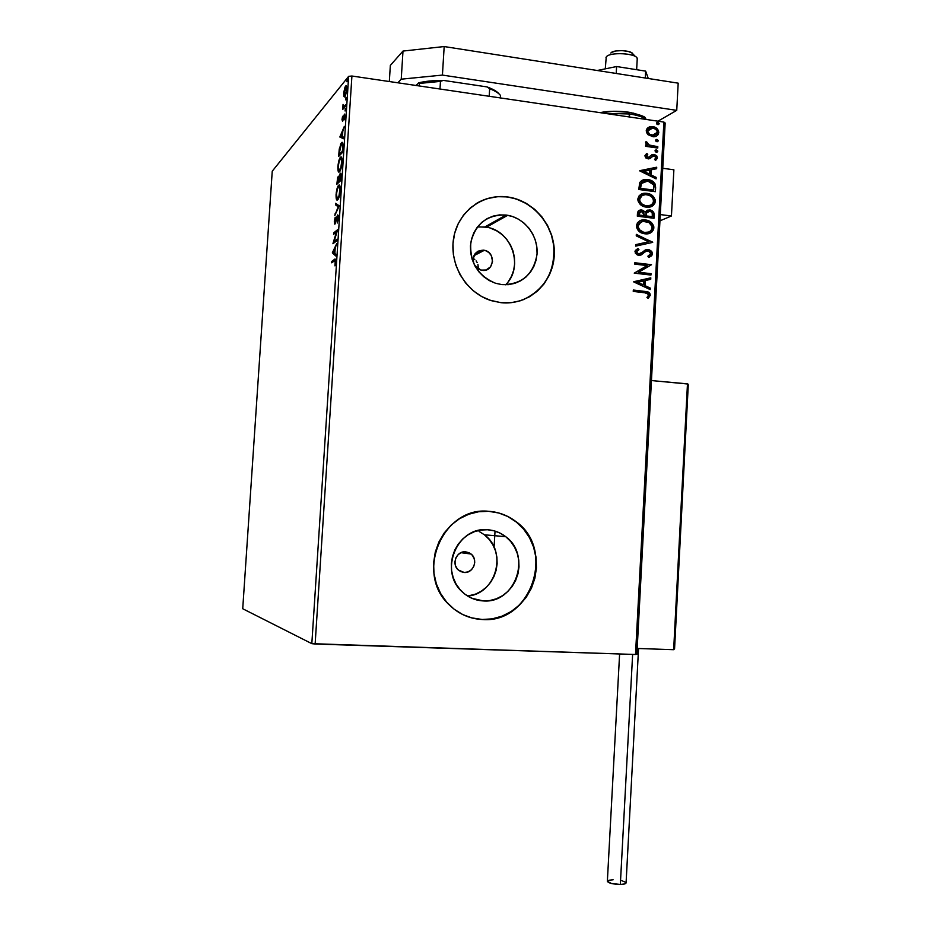 <?xml version="1.0" encoding="UTF-8"?>
<svg xmlns="http://www.w3.org/2000/svg" width="931" height="931" viewBox="0 0 931 931"><rect width="100%" height="100%" fill="white"/><g stroke="black" fill="none" stroke-linecap="round" stroke-linejoin="round"><path stroke-width="1.4" d="M483.457 250.125L474.345 254.826L483.457 250.125L485.342 250.544L488.752 252.452L491.265 255.548L492.569 261.343L490.602 266.778L486.017 270.013L480.885 270.118L474.542 265.195L478.569 269.187L482.246 270.374C494.105 272.201 496.223 252.359 484.411 250.288L483.457 250.125C475.276 250.788 472.087 255.362 473.891 263.857L473.099 259.144L475.089 253.698L477.94 251.207L483.457 250.125M505.545 284.805C524.188 267.465 512.015 230.562 486.448 227.222L484.83 226.978L506.033 215.038L507.698 215.294C525.107 218.261 538.595 236.416 537.001 254.489C533.405 274.598 521.721 284.642 501.937 284.618L495.455 283.233L489.287 280.568L483.678 276.693L478.837 271.782L474.973 265.998L472.215 259.598L470.69 252.801L470.446 245.889L471.505 239.139L473.821 232.797L477.3 227.129L481.793 222.334L487.134 218.622L493.116 216.108L499.493 214.91L506.033 215.038L512.469 216.504L518.567 219.239L524.095 223.137L528.843 228.048L532.625 233.774L535.325 240.105L536.815 246.808L537.059 253.628L536.047 260.296L533.8 266.569L530.402 272.213L526.003 277.007L520.743 280.766L514.82 283.35L508.477 284.653L501.937 284.618L495.699 283.315C477.882 275.89 469.585 262.321 470.795 242.607C475.497 223.673 487.25 214.491 506.033 215.038L484.83 226.978L477.394 226.989M483.317 600.926C475.159 600.483 468.049 597.388 461.985 591.65C438.606 571.006 457.261 526.364 487.507 529.751L494.047 530.81L500.238 533.184L505.847 536.78L510.665 541.47L514.506 547.044L517.24 553.328L518.753 560.055L518.998 566.979L517.962 573.845L515.669 580.385L512.236 586.367L507.756 591.546L502.414 595.735L496.409 598.773L489.962 600.518L483.317 600.926L476.742 599.96L470.481 597.644L464.79 594.083L459.879 589.393L455.946 583.772L453.153 577.429L451.605 570.61L451.36 563.581L452.443 556.622L454.794 550.012L458.32 543.995L462.893 538.816L468.316 534.673L474.391 531.706L480.873 530.053L487.507 529.751C494.256 530.193 500.331 532.509 505.731 536.687C532.078 555.388 515.425 603.812 483.317 600.926L471.889 598.296L483.317 600.926M498.516 512.958L488.589 511.305C498.306 511.98 507.116 515.215 515.006 521.023L515.18 521.034C556.389 548.615 531.927 623.7 482.386 619.522C469.399 618.859 458.192 613.82 448.765 604.417C414.435 572.356 443.505 506.01 488.752 511.317L478.674 511.736L468.805 514.226L459.553 518.695L451.267 524.979L444.285 532.858L438.873 542.017L435.277 552.095L433.613 562.708L433.974 573.426L436.348 583.83L440.619 593.513L446.624 602.078L454.13 609.2L462.835 614.611L472.378 618.091L482.386 619.522L492.487 618.882L502.275 616.171L511.387 611.539L519.475 605.15L526.236 597.271L531.438 588.194L534.883 578.267L536.442 567.875L536.07 557.378L533.777 547.184L529.658 537.676L523.839 529.204L516.554 522.093L508.058 516.6L498.679 512.958L488.752 511.317C498.481 511.98 507.29 515.227 515.18 521.034M507.895 516.589L516.379 522.082L523.664 529.192L529.483 537.664L533.603 547.172L535.895 557.355L536.268 567.84L534.708 578.244L531.264 588.159L526.062 597.237L519.3 605.115L511.212 611.492L502.1 616.136L492.313 618.836L482.223 619.487L471.342 617.812L482.223 619.487C531.752 623.654 556.203 548.603 515.006 521.023M522.722 299.968C545.368 289.297 555.656 270.77 553.584 244.388C550.209 220.67 530.682 200.328 507.814 197.116L507.977 197.011C534.836 200.677 556.191 228.118 554.236 255.897C552.665 283.711 528.063 305.682 501.029 302.691L510.979 302.715L520.615 300.701L529.588 296.745L537.548 291.007L544.216 283.711L549.337 275.145L552.723 265.626L554.259 255.513L553.887 245.202L551.629 235.043L547.556 225.442L541.819 216.748L534.638 209.289L526.271 203.354L517.031 199.176L507.255 196.918L497.329 196.674L487.611 198.466L478.499 202.26L470.341 207.892L463.475 215.166L458.157 223.801L454.607 233.46L452.978 243.759L453.339 254.303L455.678 264.672L459.891 274.436L465.814 283.233L473.204 290.716L481.769 296.582L491.172 300.632L501.029 302.691L489.753 300.154C465.477 291.857 449.068 263.706 453.676 237.801C458.029 211.826 482.316 193.567 507.255 196.918L507.092 197.011C495.874 195.685 485.493 197.942 475.927 203.773M464.243 572.484L458.331 570.028C451.198 564.209 456.458 550.849 465.477 551.792L471.121 554.038C478.511 559.694 473.425 573.391 464.243 572.484L460.508 571.518L457.435 569.109L455.48 565.641L454.968 561.637L455.957 557.704L458.308 554.457L461.648 552.386L465.477 551.792L469.201 552.781L472.261 555.19L474.193 558.647L474.717 562.638L473.728 566.548L471.4 569.795L468.072 571.878L464.243 572.484M479.43 531.601L479.512 530.286L479.43 531.601M242.723 608.746L272.236 171.211L348.648 76.342L311.827 643.658L242.723 608.746L311.827 643.658L348.648 76.342L272.236 171.211L242.723 608.746M343.923 96.568L344.61 96.964L345.424 95.788L346.646 90.819L346.495 86.187L345.832 85.885L344.994 87.13L343.737 92.681L343.923 96.568L344.889 96.696L346.763 89.562C346.821 86.42 346.472 85.221 345.715 85.978L343.69 93.275L343.923 96.568L344.877 96.708L343.923 96.568M345.634 106.064L345.727 104.621L343.551 106.739L343.062 104.412L342.689 109.497L345.634 106.064L345.727 104.621L343.737 106.739L343.062 104.412L342.689 109.497L345.634 106.064M341.991 119.529L342.689 121.239L344.447 115.595L344.423 119.762L344.645 114.071L342.655 119.971L342.585 116.282L341.991 119.529L342.573 121.402L344.284 115.677L344.423 119.762L345.017 116.328L344.412 114.187L342.655 119.971L342.585 116.282L341.991 119.529M342.922 147.936L342.55 142.687L341.77 142.49L340.63 144.014L338.64 156.455L342.631 152.323L342.922 147.936C343.097 143.165 342.631 141.431 341.502 142.699L339.256 149.03L338.64 156.455L342.631 152.323L342.922 147.936M340.804 180.498L341.037 174.33L340.199 173.352L338.989 177.321L338.488 176.238L337.662 177.495L336.824 184.291L340.804 180.498L341.049 176.715C341.142 173.853 340.862 172.735 340.199 173.352L338.989 177.321L338.256 176.378L336.824 184.291L340.804 180.498M339.14 206.054L335.591 203.284L335.486 204.855L338.186 206.775L334.788 215.55L339.163 205.809L335.591 203.284L335.486 204.855L338.186 206.775L334.788 215.55L339.14 206.054M336.987 239.22L334.054 241.525L337.604 229.701L333.659 232.901L333.566 234.344L336.498 231.982L332.972 243.445L336.894 240.687L336.987 239.22L334.054 241.525L337.592 230.027L333.659 232.901L333.566 234.344L336.498 231.982L332.961 243.747L336.894 240.687L336.987 239.22M334.322 260.948L335.218 261.564L334.927 265.859L335.416 259.342L331.808 261.367L331.715 262.821L334.322 260.948L335.207 262.239L334.927 265.859L335.614 261.937C335.591 259.179 335.207 258.353 334.45 259.458L331.808 261.367L331.715 262.821L334.322 260.948M332.355 252.918L335.893 256.072L335.998 254.477L334.857 253.465L335.207 248.135L336.708 243.608L332.355 252.918L333.438 252.801L332.355 252.918L335.893 256.072L335.998 254.477L334.857 253.465L335.207 248.135L336.708 243.608L332.379 252.685L333.635 252.394L333.426 253.034L332.355 252.918M338.465 218.017L338.29 215.34L337.546 215.026L334.916 222.637L335.218 217.237L334.334 221.113L334.706 224.103L337.441 216.516L338.069 217.912L337.313 223.021L338.465 218.017L337.639 214.933L335.09 222.59L335.218 217.237L334.31 221.438L335.009 224.022L337.546 216.388L337.313 223.021L338.465 218.017M337.685 199.804C338.814 198.838 339.664 195.778 340.246 190.599C340.304 185.909 339.757 184.152 338.616 185.316L339.687 185.444L338.942 186.526L339.687 185.444L338.616 185.316C337.476 186.305 336.626 189.4 336.068 194.567L336.068 194.567C336.01 199.164 336.557 200.91 337.685 199.804L340.083 192.333L340.246 187.573L339.303 185.036L337.627 186.933L336.219 192.845L336.219 198.606L337.173 200.06L337.243 198.559L337.65 199.781M339.512 171.758L341.921 164.124L342.073 159.387L341.118 156.967L339.443 159.003L338.034 164.996L338.034 170.71L338.57 171.909L339.512 171.758C340.641 170.71 341.502 167.58 342.073 162.401C342.131 157.746 341.584 156.047 340.432 157.304C339.291 158.398 338.442 161.54 337.872 166.719C337.825 171.292 338.372 172.968 339.512 171.758M339.896 137.055L343.516 138.754L343.62 137.171L342.445 136.624L342.794 131.341L344.319 126.395L339.896 137.055L343.516 138.754L343.62 137.171L342.445 136.624L342.794 131.341L344.319 126.395L339.92 136.822L340.979 136.962L341.34 136.112L340.955 137.194L339.896 137.055M345.052 110.987L345.32 108.508L345.052 110.987M345.773 99.885L345.983 97.418L345.75 99.896M346.949 81.777L347.216 79.298L346.949 81.777M636.874 654.307L665.165 123.02L663.884 122.066L635.501 654.493L315.132 644.019L351.918 76.016L663.884 122.066L351.918 76.016L348.648 76.342L351.918 76.016L315.132 644.019L311.827 643.658L635.501 654.493L663.884 122.066L665.165 123.02L636.874 654.307L635.501 654.493L636.874 654.307M648.046 134.727L653.364 136.764L656.46 136.054L658.089 134.681L658.787 132.563L658.322 130.27L654.947 127.233L649.454 126.884L647.22 128.28L646.3 130.189L646.451 132.411L648.046 134.727L653.236 136.764C656.25 136.88 658.089 135.484 658.787 132.563C658.24 129.083 656.25 127.105 652.817 126.639L648.43 127.338L646.23 130.736L648.046 134.727M657.74 148.041L657.81 146.667L648.779 144.945L647.371 143.84L647.324 142.385L645.753 141.989L645.951 143.758L647.476 145.201L645.683 144.945L645.614 146.318L657.74 148.041L657.81 146.667L649.594 145.283L646.067 141.547L645.602 142.524L647.476 145.201L645.683 144.945L645.614 146.318L657.74 148.041M644.88 155.803L645.835 157.944L648.418 158.91L650.327 158.433L652.899 155.966L654.749 156.001L655.936 157.758L654.563 159.457L655.645 160.4L657.379 158.235L656.762 155.861L654.388 154.476L651.921 154.744L648.523 157.479L646.51 156.524L647.755 154.348L646.754 153.394L644.88 155.803L648.36 158.91L654.074 155.803L655.936 157.758L654.563 159.457L655.645 160.4L657.426 157.804L654.086 154.43L652.189 154.616L648.139 157.502L646.382 155.931L647.755 154.348L646.754 153.394L644.88 155.803M655.622 187.55L654.947 183.675L652.806 181.417L649.349 179.892L644.671 179.578L642.25 180.265L639.888 182.336L638.759 189.493L655.401 191.693L655.622 187.55C655.273 182.72 652.701 180.079 647.895 179.625L647.161 179.543C644.031 179.113 641.564 180.125 639.737 182.592L638.759 189.493L655.401 191.693L655.622 187.55M653.981 218.285L653.899 212.873L650.536 210.045L647.092 210.231L645.276 212.163L642.809 210.243L640.202 210.057L638.142 211.209L637.444 213.63L637.316 216.167L653.981 218.285L654.179 214.7C653.923 211.861 652.422 210.255 649.687 209.882L645.276 212.163L641.808 210.022C639.19 209.719 637.735 210.918 637.444 213.63L637.316 216.167L653.981 218.285M652.689 242.386L636.327 234.368L636.245 235.869L648.686 241.781L635.768 244.62L635.687 246.121L652.689 242.386L636.327 234.368L636.245 235.869L648.686 241.781L635.768 244.62L635.687 246.121L652.689 242.386M651.025 273.667L638.596 272.248L651.502 264.695L634.791 262.74L634.721 264.136L647.196 265.579L634.232 273.144L650.944 275.052L651.025 273.667L650.536 275.006L651.025 273.667L638.596 272.248L651.502 264.695L634.791 262.74L634.721 264.136L647.196 265.579L634.232 273.144L650.944 275.052L651.025 273.667M644.38 292.648L648.325 294.091L648.5 295.499L646.94 297.559L648.197 298.409L650.303 295.22L649.803 293.288L648.313 292.043L633.313 290.03L633.243 291.415L646.708 293.009L648.593 295.046L646.94 297.559L648.197 298.409L650.303 295.22L647.324 291.717L633.313 290.03L633.243 291.415L644.38 292.648M633.755 281.93L650.175 289.576L650.245 288.063L644.997 285.619L645.276 280.568L650.722 279.323L650.804 277.822L633.767 281.697L650.175 289.576L650.245 288.063L644.997 285.619L645.276 280.568L650.722 279.323L650.804 277.822L633.755 281.93M646.219 251.207L648.395 250.905L650.804 253.709L647.871 256.188L648.663 257.41L652.515 253.814L651.723 251.417L649 249.636L645.195 250.02L640.912 253.337L638.701 253.919L636.699 252.254L636.944 251.033L638.957 249.694L637.979 248.496L635.291 250.486L635.256 253.069L637.351 254.966L640.028 255.292L646.067 251.3L648.616 250.963L650.804 253.43L650.443 254.687L647.871 256.188L648.663 257.41L651.688 255.781L652.515 253.814L649.535 257.096M644.846 233.786L649.268 233.413L651.863 231.982L653.597 229.515L653.771 226.326L652.282 223.463L649.85 221.427L646.254 220.1L642.483 219.984L639.644 220.915L637.351 222.881L636.501 227.49L639.178 231.47L644.846 233.786C649.582 234.426 652.596 232.482 653.899 227.944C653.073 223.196 650.303 220.542 645.579 219.995L645.509 219.984C640.703 219.297 637.654 221.264 636.35 225.872C637.13 230.423 639.772 233.029 644.252 233.704L644.846 233.786M646.277 207.124L650.699 206.787L653.283 205.367L655.028 202.911L655.191 199.734L653.155 196.278L649.885 194.114L646.184 193.276L642.46 193.66L638.794 196.197L637.944 200.793L640.621 204.785L646.277 207.124C651.013 207.788 654.016 205.867 655.319 201.352C654.481 196.569 651.688 193.892 646.94 193.345L646.684 193.322C641.994 192.717 639.038 194.672 637.793 199.176C638.701 203.959 641.529 206.612 646.277 207.124M639.76 170.897L656.087 178.88L656.169 177.39L650.944 174.83L651.223 169.814L656.634 168.72L656.716 167.219L639.772 170.664L656.087 178.88L656.169 177.39L650.944 174.83L651.223 169.814L656.634 168.72L656.716 167.219L639.76 170.897M656.343 152.207L657.763 151.008L655.983 149.926L655.063 150.624L655.436 151.8L656.541 152.23L657.786 151.264L656.25 149.914L655.017 150.88L656.343 152.207M656.902 141.71L658.322 140.511L656.541 139.429L655.599 140.244L656.006 141.303L657.135 141.733L658.345 140.767L656.774 139.417L655.587 140.372L656.902 141.71M657.821 124.614L659.241 123.416L657.461 122.322L656.541 123.02L656.914 124.195L658.089 124.626L659.253 123.672L657.647 122.31L656.495 123.264L657.821 124.614M465.023 553.223L465.104 551.78M478.371 268.198L477.906 264.357L478.371 268.198M477.161 262.554L476.102 260.913L477.161 262.554M474.775 259.528L473.216 258.411L474.775 259.528M529.413 296.814L537.373 291.077L544.03 283.78L549.15 275.215L552.537 265.707L554.073 255.594L553.701 245.284L551.443 235.136L547.37 225.535L541.644 216.842L534.464 209.394L526.096 203.458L516.856 199.269M507.977 197.011L507.092 197.011M497.166 196.778L487.448 198.571M478.348 202.353L476.009 203.714M484.504 534.883L489.124 539.363L492.825 544.705L495.443 550.71L496.898 557.145L497.131 563.767L496.13 570.342L493.93 576.603L490.614 582.317L486.308 587.263L481.176 591.266L475.404 594.164L467.606 596.049C496.211 594.199 507.767 551.408 484.388 534.79L479.116 531.438M508.245 281.662L511.503 276.251L513.668 270.246L514.657 263.857L514.424 257.328L512.993 250.916L510.397 244.853L506.755 239.383L502.193 234.693L496.886 230.969L491.021 228.374M507.698 215.294L486.448 227.222L478.557 226.873M646.882 291.845L633.301 290.204L646.905 291.857L650.303 295.22L648.057 298.304L649.873 294.848L649.023 292.974L647.301 291.962M633.767 281.744L650.804 277.822L650.303 279.416L650.373 277.962L633.767 281.744M644.857 280.708L644.578 285.759L650.245 288.063L649.768 289.378L649.826 288.203L644.578 285.759L644.857 280.708M637.386 282.407L643.321 284.839L637.386 282.407L643.53 280.964L643.321 284.839L637.386 282.407M634.779 262.949L651.502 264.695L638.177 272.399L650.594 273.819L638.177 272.399L651.083 264.846L634.779 262.949M643.67 253.092L640.865 255.059L643.67 253.092M638.538 249.857L636.269 252.01L638.957 249.694L637.584 248.67L638.957 249.694L637.979 248.496L634.965 251.626L638.212 255.222L641.284 254.896L643.251 253.244M645.427 249.904L648.209 249.485L638.701 253.919L636.269 252.01L638.014 254.023L639.888 253.826M652.515 253.814L648.651 249.555L647.79 249.648L652.515 253.814M650.338 256.677L651.968 254.698M652.049 254.338L652.026 253.104M651.758 252.301L649.338 250.067L646.242 249.694M639.446 253.988L638.282 254.07M637.91 254L636.269 252.01L638.177 250.02M643.903 252.685L644.578 252.15M645.008 251.847L645.649 251.463M635.768 244.69L648.686 241.781L635.768 244.69M636.304 234.728L652.701 242.153L636.304 234.728M652.363 231.214L653.341 226.512L650.722 222.521L645.835 220.286L640.097 220.694L645.16 220.181C649.885 220.717 652.654 223.37 653.469 228.13L649.559 233.32M649.908 233.157L651.444 232.156M648.034 232.296L643.286 232.366L639.934 230.725L637.991 228.13L637.921 224.941M638.119 224.487L640.33 222.276M641.017 221.962L638.072 226.024C639.166 222.381 641.622 220.822 645.427 221.357C649.268 221.764 651.525 223.906 652.189 227.781C651.118 231.388 648.698 232.936 644.915 232.413L648.686 232.052M644.915 232.413L644.438 232.331C640.831 231.796 638.713 229.701 638.072 226.024L637.665 226.198C638.294 229.876 640.412 231.97 644.019 232.506L639.597 229.829L638.084 226.675L639.574 222.94L643.018 221.369L648.942 222.521L652.072 226.477L651.944 229.026L650.536 230.993L648.453 232.133L644.915 232.413M639.05 210.453L641.808 210.022L645.276 212.163L642.39 210.429L639.05 210.453M647.196 210.22L649.256 210.069C652.003 210.441 653.492 212.047 653.748 214.886L653.574 218.226L653.713 213.955L652.433 211.535M651.863 211.058L647.929 210.057M645.777 215.387L646.3 212.768L647.743 211.57L646.102 213.222M645.87 214.293L646.021 213.478M651.933 216.865L645.742 216.085L646.521 213.036L649.605 211.256C651.642 211.651 652.584 212.931 652.433 215.119L651.933 216.865L645.742 216.085L651.933 216.865M639.516 211.965L638.689 215.189L639.178 213.571L641.773 211.407L644.45 215.689L638.689 215.189L639.178 212.303M644.45 215.689L638.689 215.189L644.45 215.689L639.097 215.003L639.597 212.128L641.284 211.372L643.542 212.128L644.45 215.689M653.783 204.622L654.761 199.932L652.142 195.929L646.521 193.543L641.25 194.16L646.521 193.543C651.269 194.09 654.051 196.755 654.889 201.538L651.281 206.566L652.864 205.553M649.466 205.681L645.323 205.844L641.366 204.052L639.434 201.468L639.353 198.28M639.562 197.814L641.773 195.626M642.239 195.405L639.516 199.339C640.551 195.801 642.902 194.253 646.58 194.695L646.859 194.73C650.699 195.149 652.945 197.302 653.609 201.177C652.55 204.773 650.129 206.298 646.347 205.751L650.35 205.32M646.347 205.751C642.53 205.332 640.249 203.202 639.516 199.339L639.097 199.537C639.83 203.389 642.111 205.53 645.928 205.937L641.785 203.866L639.853 201.271L639.772 198.082L642.192 195.429L645.66 194.637L649.244 195.347L651.956 197.128L653.318 199.234L653.376 202.423L651.956 204.366L649.885 205.495L646.347 205.751M655.18 186.165L653.574 182.616L650.362 180.556L646.323 179.718L641.925 180.428L647.476 179.834C652.27 180.277 654.854 182.918 655.203 187.748L655.215 186.956M640.121 188.539L640.854 183.744L640.121 188.539L653.353 190.296L640.121 188.539M641.087 183.314L642.413 181.987M642.821 181.766L640.854 183.744M653.771 190.099L640.54 188.341L641.273 183.535L647.825 180.998L653.632 184.885L653.771 190.099L640.54 188.341L641.506 183.104L645.008 180.998L650.757 181.848L653.632 184.885L653.771 190.099M639.76 170.804L656.716 167.219L656.215 168.802L656.285 167.44L639.76 170.804M650.792 170.036L650.525 175.04L656.169 177.39L655.692 178.682L655.75 177.6L650.525 175.04L650.792 170.036M643.368 171.548L649.279 174.016L643.368 171.548L649.477 170.175L649.279 174.016L643.368 171.548M647.324 154.581L646.37 153.65L647.755 154.348L645.963 156.152L647.522 157.711L648.639 157.537M654.423 154.814L651.712 154.86L654.086 154.43L657.426 157.804L655.622 160.388L656.96 157.362L654.865 154.988M652.48 156.187L651.77 156.769M647.243 157.642L645.963 156.303L646.882 154.849M655.366 150.194L656.46 149.926L657.786 151.264L657.007 152.172L657.251 150.985L655.552 150.147M645.672 145.236L647.476 145.201L645.672 145.236M646.905 142.618L649.175 145.515L657.81 146.667L657.333 147.982L657.391 146.9L653.318 146.318M650.21 145.795L646.673 143.432M655.913 139.708L657.018 139.429L658.345 140.767L657.589 141.663L657.81 140.488L656.122 139.662M657.239 129.502L652.934 126.977L648.185 127.489L652.398 126.872C655.831 127.349 657.81 129.328 658.357 132.796L656.762 135.833M657.344 135.309L658.357 132.796L657.705 130.165M650.338 135.111L648.162 133.529L647.313 131.19L652.759 128.001C655.319 128.327 656.832 129.77 657.298 132.342L651.944 135.542L655.075 135.135L650.967 135.332M647.313 131.19L649.14 128.676L647.313 131.19C647.825 133.773 649.373 135.228 651.944 135.542L652.363 135.309C649.791 134.995 648.244 133.54 647.732 130.957L647.313 131.19M656.809 122.624L657.938 122.333L659.253 123.672L658.52 124.556L658.729 123.404L657.03 122.566M643.53 280.964L643.321 284.839L637.805 282.268L643.53 280.964M646.207 215.201L646.719 212.582L648.185 211.372L650.839 211.651L652.224 213.083L652.352 216.69L646.161 215.899L646.207 215.201M649.477 170.175L649.279 174.016L643.787 171.339L649.477 170.175M652.759 128.001L655.796 129.316L657.228 131.48L656.739 133.913L653.969 135.332L649.71 134.308L647.732 131.399L648.907 128.839L652.759 128.001M332.844 262.007L331.808 261.367L335.509 259.586L334.45 259.458L335.497 259.574L332.844 262.007M335.951 255.28L333.426 253.034L335.951 255.28M333.31 252.092L335.137 249.101L334.881 253.185L333.31 252.092L334.753 249.066L334.497 253.139L333.31 252.092M334.31 242.7L334.648 241.595L334.31 242.7M334.706 233.437L333.659 232.901L334.729 233.018L337.313 230.935L334.706 233.437M335.125 241.641L334.054 241.525L336.929 240.233L335.125 241.641M335.416 223.405L335.358 222.625L335.416 223.405M335.695 222.66L335.09 222.59L335.695 222.66M338 216.446L338.36 215.573L338 216.446M335.474 214.049L334.892 213.979L335.474 214.049M338.779 206.857L338.186 206.775L338.779 206.857M338.872 206.635L335.486 204.855L336.557 204.983L336.615 204.005L336.557 204.983L338.872 206.635M336.463 194.137C336.929 190.017 337.616 187.55 338.512 186.759C339.443 185.816 339.873 187.236 339.827 191.03L339.827 191.03C339.373 195.138 338.686 197.57 337.79 198.338L338.57 198.454L337.778 198.35C336.871 199.246 336.428 197.849 336.463 194.137L337.499 188.656L339.07 186.537L339.873 189.715L338.965 195.976L337.231 198.559L336.463 194.137M337.965 183.209L338.011 182.557L337.965 183.209M338.651 177.879L338.954 177.076L338.651 177.879M340.595 174.865L340.967 173.922L340.595 174.865M340.793 173.434L340.199 173.352L340.793 173.434M340.816 180.277L339 180.858L340.106 174.807L340.874 179.485L339 180.858L340.816 180.277M339.687 180.951L338.384 182.604L337.325 182.464L338.174 177.821L338.593 181.254L339.687 180.951M338.593 181.254L337.325 182.464L339.664 181.382L337.325 182.464L338.325 177.728L338.593 181.254M340.804 158.479L341.502 157.444L340.432 157.304L341.584 157.374L340.804 158.479M338.279 166.253C338.744 162.122 339.431 159.62 340.339 158.747C341.27 157.723 341.712 159.096 341.654 162.855L341.654 162.855C341.188 166.998 340.502 169.477 339.606 170.315L340.362 170.42L339.606 170.315C338.686 171.292 338.244 169.942 338.279 166.253L339.315 160.714L340.897 158.479L341.7 161.552L340.793 167.848L339.047 170.571L338.279 166.253M339.78 155.279L339.827 154.686L339.78 155.279M339.198 153.673L341.328 144.224L343.004 146.016L342.317 151.299L339.14 154.604L340.199 154.744L342.643 152.219L340.199 154.744L339.14 154.604L339.943 147.424L341.747 143.933L342.515 145.224L342.701 151.357L339.14 154.604L339.198 153.65M341.817 143.909L342.492 142.92L341.421 142.78L342.62 142.804L341.921 143.711M342.945 144.049L342.294 144.305M343.539 138.405L340.955 137.194L343.539 138.405M340.862 135.903L342.724 132.458L342.457 136.508L340.862 135.903L342.34 132.411L342.073 136.45L340.862 135.903M344.831 115.747L343.876 115.246L345.029 115.13L344.831 115.747M343.795 108.205L342.783 108.066L343.795 108.205M344.226 107.705L343.213 107.554L344.226 107.705L343.958 106.774L344.249 107.682M344.54 106.856L345.145 106.634M345.645 105.913L344.738 105.785L345.645 105.913M344.959 96.615L344.738 95.474L344.959 96.615M346.029 87.363L346.565 86.374L346.029 87.363M346.53 86.269L345.564 86.129L346.53 86.269M344.051 92.844L345.587 87.456L346.716 90.063L344.982 95.265L345.599 95.358L344.877 95.381L344.051 92.844L345.855 87.305L346.425 89.143L345.797 93.461L344.598 95.532L344.051 92.844M339.047 180.125L340.269 174.714L340.49 179.439L339 180.858L339.047 180.125M671.437 215.992L659.963 220.822L671.437 215.992L673.881 169.803L671.437 215.992L660.288 214.572L671.437 215.992M673.881 169.803L662.756 168.278L673.881 169.803M605.988 57.478L606.244 57C609.014 51.903 635.582 52.962 637.083 58.246L637.235 58.886C637.921 53.288 609.258 51.554 606.244 57L605.278 68.859M635.547 56.675L632.871 53.928C631.765 50.134 612.889 49.39 610.864 53.055M611.551 52.415L615.822 50.972L622.141 50.611L628.332 51.449L632.289 53.195M632.847 53.882L632.673 55.255M674.579 648.732L673.66 649.698L687.928 384.026L651.456 380.558L687.474 383.863L673.66 649.698L637.188 648.465L673.66 649.698L674.568 648.837L688.277 384.91M619.604 653.981L607.361 881.261C608.42 883.147 612.749 884.206 620.337 884.45L632.626 654.4L620.337 884.45C623.84 884.345 625.748 883.856 626.074 882.984L638.55 648.511M626.074 882.856L624.538 883.973L620.337 884.45L611.504 883.519L607.349 881.343L608.944 880.249L613.122 879.795M621.861 880.703L625.888 882.425M616.217 73.468L616.601 66.532L645.66 71.128L645.288 78.018L645.66 71.128L648.29 78.483L645.66 71.128L616.601 66.532L616.217 73.468M597.237 70.5L616.601 66.532L597.237 70.5M390.345 65.403L402.995 51.065L444.18 46.55L678.187 83.162L676.744 110.358L657.961 121.181L676.744 110.358L442.423 75.085L676.744 110.358L678.187 83.162L444.18 46.55L442.423 75.085L444.18 46.55L402.995 51.065L401.226 79.182L442.423 75.085L401.226 79.182L397.84 82.789L401.226 79.182L402.995 51.065L390.345 65.403L389.321 81.532L390.345 65.403M600.192 112.663L612.982 111.324L628.902 112.232L629.414 116.969L629.589 113.978L605.045 113.373M645.998 119.424C643.193 117.05 637.723 115.235 629.589 113.978L628.902 112.232C618.3 110.812 608.653 110.952 599.96 112.628M633.511 113.14L643.356 116.841M499.144 94.008C497.131 91.471 493.081 89.108 486.994 86.909L443.331 80.392L440.456 81.381L419.416 83.429L418.752 82.789L429.947 80.985L443.331 80.392C433.695 80.392 425.502 81.195 418.752 82.789L416.087 85.477L418.752 82.789L419.416 83.429L440.456 81.381L439.991 89.015L440.456 81.381L443.331 80.392L486.994 86.909L489.648 88.724L489.194 96.277L489.648 88.724C495.036 90.831 498.655 93.077 500.482 95.439C498.655 93.077 495.036 90.831 489.648 88.724L486.994 86.909L491.556 88.759L497.957 92.739M500.331 97.918L500.482 95.439L500.331 97.918M419.416 83.429L419.253 85.955L419.416 83.429M494.082 547.219L495.036 531.089M471.121 554.038L460.938 552.677M484.388 534.79L505.731 536.687M473.926 255.688L484.411 250.288M337.79 198.338L338.57 198.443M341.502 142.699L342.573 142.85M344.144 106.425L345.203 106.576M345.715 85.978L346.437 86.083M344.877 95.381L345.552 95.474M636.641 69.697L637.235 58.886M674.568 648.837L688.277 384.829M646.649 119.517C643.484 118.365 651.235 117.364 629.216 112.29"/></g></svg>

